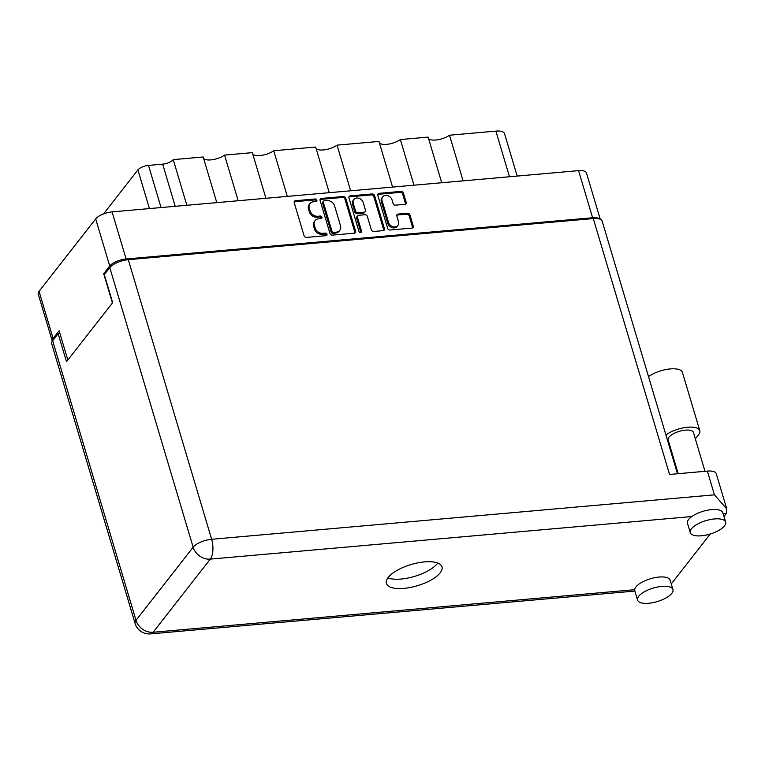 <?xml version="1.0" encoding="UTF-8"?>
<svg xmlns="http://www.w3.org/2000/svg" width="765" height="765" viewBox="0 0 765 765"><rect width="100%" height="100%" fill="white"/><g stroke="black" fill="none" stroke-linecap="round" stroke-linejoin="round"><path stroke-width="1.15" d="M382.682 196.892L381.926 197.858A5.537 4.513 38 0 0 381.333 201.702L387.817 223.447A5.537 4.513 38 0 0 394.243 227.913A5.537 4.513 38 0 0 397.14 226.421L397.896 225.455A5.537 4.513 38 0 0 398.489 221.601L396.834 216.055A2.075 1.683 38 0 1 398.144 214.057L407.516 213.225A2.075 1.683 38 0 1 409.916 214.898L413.253 226.086A2.075 1.683 38 0 1 411.943 228.085L390.054 230.026A2.075 1.683 38 0 1 387.654 228.353L377.805 195.333A2.075 1.683 38 0 1 379.115 193.335L401.003 191.393A2.075 1.683 38 0 1 403.413 193.067L406.167 202.333A2.075 1.683 38 0 1 404.867 204.332L395.495 205.154A2.075 1.683 38 0 1 393.095 203.49L392.015 199.866A5.537 4.513 38 0 0 387.769 195.658A5.537 4.513 38 0 0 382.682 196.892A5.537 4.513 38 0 0 382.089 200.746L388.563 222.481A5.537 4.513 38 0 0 394.989 226.947A5.537 4.513 38 0 0 397.896 225.455M360.65 232.627A1.454 1.186 38 0 0 361.558 231.221L357.408 217.279A2.075 1.683 38 0 1 358.718 215.281L364.934 214.736A2.075 1.683 38 0 1 367.334 216.399L371.321 229.796A2.075 1.683 38 0 0 373.722 231.47L383.093 230.638A2.075 1.683 38 0 0 384.403 228.639L374.563 195.62A2.075 1.683 38 0 0 372.153 193.947L350.265 195.878A2.075 1.683 38 0 0 348.955 197.877L358.967 231.451A1.454 1.186 38 0 0 360.65 232.627M360.86 232.589A1.454 1.186 38 0 0 360.812 232.187L361.558 231.221M355.553 231.193L345.713 198.164A2.075 1.683 38 0 0 343.303 196.5L321.415 198.431A2.075 1.683 38 0 0 320.105 200.43L329.954 233.449A2.075 1.683 38 0 0 332.354 235.123L354.243 233.191A2.075 1.683 38 0 0 355.553 231.193L354.797 232.158L344.958 199.13A2.075 1.683 38 0 0 342.557 197.456L320.659 199.397A2.075 1.683 38 0 0 320.066 199.56M67.846 360.009L59.125 330.757L53.11 338.465A13.082 4.982 163.4 0 0 52.288 341.171L38.25 294.066A13.082 4.982 -16.6 0 1 39.063 291.369L95.682 218.895A13.082 4.982 -16.6 0 1 112.073 211.886L578.56 170.643A13.082 4.982 -16.6 0 1 586.43 172.88L600.257 219.268M599.98 219.153A13.082 4.982 163.4 0 0 592.607 217.748L126.11 258.981A13.082 4.982 163.4 0 0 109.73 266L103.705 273.707L112.426 302.959M313.459 201.769L316.012 201.549A1.454 1.186 38 0 0 315.247 198.977L295.529 200.717A2.075 1.683 38 0 0 294.219 202.715L304.068 235.744A2.075 1.683 38 0 0 306.469 237.408L326.186 235.668A1.454 1.186 38 0 0 325.421 233.105L322.868 233.325A6.627 5.403 38 0 1 315.18 227.98L314.358 225.226A6.627 5.403 38 0 1 315.075 220.626A6.627 5.403 38 0 1 318.546 218.838L321.099 218.608A1.454 1.186 38 0 0 320.334 216.036L317.781 216.266A6.627 5.403 38 0 1 310.093 210.92L309.27 208.166A6.627 5.403 38 0 1 309.988 203.567A6.627 5.403 38 0 1 313.459 201.769M392.579 187.09L378.971 141.439L337.03 145.149L350.638 190.791M441.721 182.739L428.113 137.098L400.353 139.555L413.961 185.197M216.791 202.629L203.184 156.978L173.234 159.627L186.842 205.278M265.933 198.288L252.326 152.637L224.566 155.094L238.173 200.736M329.256 192.684L315.649 147.043L273.707 150.743L287.315 196.395M103.705 273.707L105.111 273.583M103.562 213.904L137.91 169.926A8.434 3.213 -16.6 0 1 148.487 165.403L162.658 164.15A8.434 3.213 163.4 0 0 173.234 159.627M509.49 176.753L495.883 131.111L449.495 135.204L463.102 180.856M400.353 139.555A12.661 4.82 -16.6 0 1 388.419 144.136A12.661 4.82 -16.6 0 1 379.383 142.845M449.495 135.204A12.661 4.82 -16.6 0 1 437.561 139.794A12.661 4.82 -16.6 0 1 428.534 138.503M495.883 131.111A14.344 5.47 -16.6 0 1 504.518 133.559L517.188 176.074M224.566 155.094A12.661 4.82 -16.6 0 1 212.632 159.675A12.661 4.82 -16.6 0 1 203.595 158.384M273.707 150.743A12.661 4.82 -16.6 0 1 261.783 155.333A12.661 4.82 -16.6 0 1 252.746 154.042M337.03 145.149A12.661 4.82 -16.6 0 1 325.096 149.73A12.661 4.82 -16.6 0 1 316.06 148.448M309.988 203.567L309.232 204.523A6.627 5.403 38 0 0 308.515 209.132L309.27 208.166M321.319 218.57A1.454 1.186 38 0 0 319.579 217.002L317.026 217.231A6.627 5.403 38 0 1 309.337 211.886L308.515 209.132M315.075 220.626L314.319 221.592A6.627 5.403 38 0 0 313.602 226.191L314.358 225.226M326.397 235.63A1.454 1.186 38 0 0 324.666 234.061L322.113 234.291A6.627 5.403 38 0 1 314.425 228.945L313.602 226.191M316.232 201.511A1.454 1.186 38 0 0 314.492 199.942L294.783 201.683A2.075 1.683 38 0 0 294.181 201.845M354.845 233.029A2.075 1.683 38 0 0 354.797 232.158M324.217 200.822A1.454 1.186 38 0 0 323.308 202.218L331.943 231.202A1.454 1.186 38 0 0 333.626 232.378L336.313 232.139A6.627 5.403 38 0 0 339.784 230.341A6.627 5.403 38 0 0 340.502 225.742L334.601 205.928A6.627 5.403 38 0 0 326.913 200.583L324.217 200.822M323.461 201.214L322.706 202.18A1.454 1.186 38 0 0 322.553 203.184L323.308 202.218M339.784 230.341L339.038 231.307A6.627 5.403 38 0 1 335.567 233.105L332.871 233.335A1.454 1.186 38 0 1 331.197 232.168L322.553 203.184M348.916 197.007A2.075 1.683 38 0 1 349.509 196.844L371.407 194.912L372.153 193.947M383.695 230.475A2.075 1.683 38 0 0 383.647 229.605L373.808 196.576A2.075 1.683 38 0 0 371.407 194.912M357.628 215.845L356.873 216.811A2.075 1.683 38 0 0 356.653 218.245L360.812 232.187M363.184 202.505A5.537 4.513 38 0 0 358.948 198.298A5.537 4.513 38 0 0 353.86 199.531A5.537 4.513 38 0 0 353.258 203.385L355.543 211.044A2.075 1.683 38 0 0 357.944 212.718L364.159 212.163A2.075 1.683 38 0 0 365.469 210.165L363.184 202.505M353.86 199.531L353.105 200.497A5.537 4.513 38 0 0 352.512 204.351L353.258 203.385M365.249 211.609L364.494 212.565A2.075 1.683 38 0 1 363.413 213.129L357.198 213.674A2.075 1.683 38 0 1 354.797 212.01L352.512 204.351M412.545 227.922A2.075 1.683 38 0 0 412.498 227.052L409.17 215.864A2.075 1.683 38 0 0 406.76 214.19L397.389 215.022A2.075 1.683 38 0 0 396.796 215.185M405.46 204.169A2.075 1.683 38 0 0 405.421 203.299L402.658 194.033A2.075 1.683 38 0 0 400.258 192.359L378.359 194.291A2.075 1.683 38 0 0 377.767 194.463M695.337 438.89L698.531 434.807A20.043 7.64 163.4 0 0 699.784 430.666A20.043 7.64 163.4 0 0 687.725 427.243A20.043 7.64 163.4 0 0 665.904 434.931M699.784 430.666L682.399 372.354A20.043 7.64 163.4 0 0 670.341 368.921A20.043 7.64 163.4 0 0 648.519 376.619M648.663 603.26A18.456 7.038 163.4 0 0 672.942 589.547A18.456 7.038 163.4 0 0 661.84 586.392A18.456 7.038 163.4 0 0 637.561 600.095A18.456 7.038 163.4 0 0 648.663 603.26M672.942 589.547L670.159 580.205A18.456 7.038 163.4 0 0 659.057 577.049A18.456 7.038 163.4 0 0 634.673 589.7A18.456 7.038 163.4 0 0 634.778 590.752L637.561 600.095M701.371 535.796A18.456 7.038 163.4 0 0 725.641 522.093A18.456 7.038 163.4 0 0 714.548 518.928A18.456 7.038 163.4 0 0 690.269 532.641A18.456 7.038 163.4 0 0 701.371 535.796M725.641 522.093L722.858 512.741A18.456 7.038 163.4 0 0 711.756 509.586A18.456 7.038 163.4 0 0 691.818 516.547A18.456 7.038 163.4 0 0 687.477 523.289L690.269 532.641M424.546 561.893A29.003 11.054 163.4 0 0 386.401 583.427A29.003 11.054 163.4 0 0 403.844 588.39A29.003 11.054 163.4 0 0 441.988 566.855A29.003 11.054 163.4 0 0 424.546 561.893M437.752 563.03A29.003 11.054 -16.6 0 1 401.061 579.048A29.003 11.054 -16.6 0 1 387.855 577.91M678.192 473.688L668.132 439.923A13.187 5.02 -16.6 0 1 685.469 430.131A13.187 5.02 -16.6 0 1 693.396 432.388L705.005 471.317M668.62 444.044L669.337 443.977M691.818 516.547L210.279 559.119L153.134 632.263A14.764 12.03 38 0 1 135.998 620.358A14.764 5.623 163.4 0 0 135.08 623.399L51.724 343.791A14.764 5.623 -16.6 0 1 52.642 340.741L135.998 620.358L193.143 547.205L109.787 267.597A14.764 5.623 -16.6 0 1 128.291 259.679L211.647 539.287L714.433 494.84L726.75 508.907L726.291 513.506L723.967 516.48M710.274 534.008L671.268 583.934M59.957 333.55L58.14 333.703L52.642 340.741M128.291 259.679L593.277 218.57A14.764 5.623 -16.6 0 1 602.151 221.104L677.474 473.745M109.787 267.597L104.289 274.625L112.656 302.663L66.498 361.74L58.14 333.703M714.433 494.84L707.357 471.106L669.557 474.453L593.277 218.57M707.357 471.106A14.764 5.623 -16.6 0 1 716.241 473.631L726.75 508.907M387.817 223.447L388.563 222.481M112.073 211.886L126.11 258.981M592.607 217.748L578.56 170.643M109.73 266L95.682 218.895M39.063 291.369L53.11 338.465M149.433 208.577L137.91 169.926M148.487 165.403L161.052 207.554M175.223 206.301L162.658 164.15M309.337 211.886L310.093 210.92M317.026 217.231L317.781 216.266M319.579 217.002L320.334 216.036M314.425 228.945L315.18 227.98M322.113 234.291L322.868 233.325M324.666 234.061L325.421 233.105M294.783 201.683L295.529 200.717M314.492 199.942L315.247 198.977M344.958 199.13L345.713 198.164M320.659 199.397L321.415 198.431M342.557 197.456L343.303 196.5M331.197 232.168L331.943 231.202M332.871 233.335L333.626 232.378M335.567 233.105L336.313 232.139M349.509 196.844L350.265 195.878M373.808 196.576L374.563 195.62M383.647 229.605L384.403 228.639M356.653 218.245L357.408 217.279M354.797 212.01L355.543 211.044M357.198 213.674L357.944 212.718M363.413 213.129L364.159 212.163M381.333 201.702L382.089 200.746M397.389 215.022L398.144 214.057M406.76 214.19L407.516 213.225M409.17 215.864L409.916 214.898M412.498 227.052L413.253 226.086M378.359 194.291L379.115 193.335M400.258 192.359L401.003 191.393M402.658 194.033L403.413 193.067M405.421 203.299L406.167 202.333M135.08 623.399A14.764 14.764 0 0 0 150.533 633.889A14.764 6.455 -95.1 0 0 153.134 632.263L634.673 589.7M726.291 513.506L723.164 513.784M193.143 547.205A14.764 12.03 38 0 0 210.279 559.119A14.764 6.455 84.9 0 0 211.647 539.287A14.764 5.623 163.4 0 0 193.143 547.205M150.533 633.889L634.874 591.077"/></g></svg>
